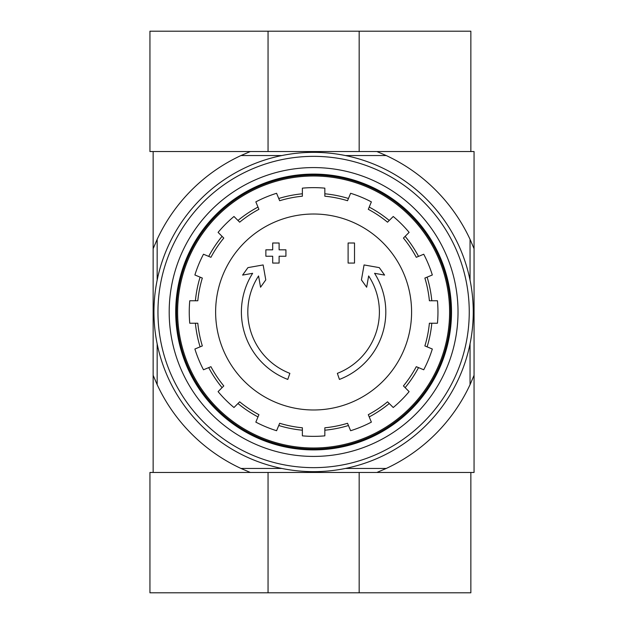 <?xml version="1.0" encoding="UTF-8"?>
<svg xmlns="http://www.w3.org/2000/svg" width="624" height="624" viewBox="0 0 624 624"><rect width="100%" height="100%" fill="white"/><g stroke="black" fill="none" stroke-linecap="round" stroke-linejoin="round"><path stroke-width="0.94" d="M287.773 379.423A72.205 72.205 0 0 1 252.634 273.312L242.611 275.083L247.923 267.626L263.141 264.943L265.777 279.895L260.551 287.227L258.57 275.956A65.785 65.785 0 0 0 289.864 373.355L287.773 379.423L289.864 373.355M339.44 379.423L337.35 373.355L339.44 379.423A72.205 72.205 0 0 0 374.572 273.312L384.602 275.083L379.283 267.626L364.065 264.943L361.429 279.895L366.655 287.227L368.644 275.956A65.785 65.785 0 0 1 337.35 373.355M354.518 263.063L348.106 263.063L348.106 243.001L354.518 243.001L354.518 263.063M279.107 263.063L272.688 263.063L272.688 256.238L265.871 256.238L265.871 249.826L272.688 249.826L272.688 243.001L279.107 243.001L279.107 249.826L285.925 249.826L285.925 256.238L279.107 256.238L279.107 263.063M386.256 468.445L376.904 472.454L474.061 472.454L474.061 375.297L470.051 384.649A172.489 172.489 0 0 1 386.256 468.445L345.454 468.445M376.904 472.454L250.302 472.454L240.958 468.445A172.489 172.489 0 0 1 157.162 384.649L153.145 375.297L153.145 472.454L250.302 472.454L149.939 472.454L149.939 592.8L470.855 592.8L470.855 472.454L376.904 472.454M470.051 280.153L470.051 239.351L474.061 248.703L474.061 151.546L153.145 151.546L153.145 375.297M474.061 248.703L474.061 375.297M470.051 343.847L470.051 384.649M470.051 239.351A172.489 172.489 0 0 0 386.256 155.555L345.454 155.555M281.752 155.555L240.958 155.555A172.489 172.489 0 0 0 157.162 239.351L157.162 280.153M157.162 343.847L157.162 384.649M281.752 468.445L240.958 468.445M240.958 155.555L250.302 151.546L149.939 151.546L149.939 31.2L470.855 31.2L470.855 151.546L376.904 151.546L386.256 155.555M153.145 248.703L157.162 239.351M177.614 312A135.985 135.985 0 0 1 381.599 194.228A135.985 135.985 0 0 1 381.599 429.772A135.985 135.985 0 0 1 177.614 312M176.576 312A137.03 137.03 0 0 1 382.122 193.331A137.03 137.03 0 0 1 382.122 430.669A137.03 137.03 0 0 1 176.576 312M313.607 214.016A97.984 97.984 0 0 1 411.59 312A97.984 97.984 0 0 1 313.607 409.984A97.984 97.984 0 0 1 215.623 312A97.984 97.984 0 0 1 313.607 214.016M324.839 435.848L324.839 427.791A116.329 116.329 0 0 0 347.537 423.275L350.618 430.716A124.355 124.355 0 0 0 371.374 422.12L368.293 414.679A116.329 116.329 0 0 0 387.535 401.817L393.237 407.511A124.355 124.355 0 0 0 409.118 391.63L403.424 385.928A116.329 116.329 0 0 0 416.278 366.686L423.727 369.775A124.355 124.355 0 0 0 432.323 349.019L424.874 345.93A116.329 116.329 0 0 0 429.39 323.232L437.447 323.232A124.355 124.355 0 0 0 437.447 300.768L429.39 300.768A116.329 116.329 0 0 0 424.874 278.07L432.323 274.981A124.355 124.355 0 0 0 423.727 254.225L416.278 257.314A116.329 116.329 0 0 0 403.424 238.072L409.118 232.37A124.355 124.355 0 0 0 393.237 216.489L387.535 222.183A116.329 116.329 0 0 0 368.293 209.321L371.374 201.88A124.355 124.355 0 0 0 350.618 193.284L347.537 200.725A116.329 116.329 0 0 0 324.839 196.209L324.839 188.152A124.355 124.355 0 0 0 302.375 188.152L302.375 196.209A116.329 116.329 0 0 0 279.669 200.725L276.588 193.284A124.355 124.355 0 0 0 255.832 201.88L258.921 209.321A116.329 116.329 0 0 0 239.671 222.183L233.977 216.489A124.355 124.355 0 0 0 218.088 232.37L223.79 238.072A116.329 116.329 0 0 0 210.928 257.314L203.486 254.225A124.355 124.355 0 0 0 194.891 274.981L202.332 278.07A116.329 116.329 0 0 0 197.816 300.768L189.758 300.768A124.355 124.355 0 0 0 189.758 323.232L197.816 323.232A116.329 116.329 0 0 0 202.332 345.93L194.891 349.019A124.355 124.355 0 0 0 203.486 369.775L210.928 366.686A116.329 116.329 0 0 0 223.79 385.928L218.088 391.63A124.355 124.355 0 0 0 233.977 407.511L239.671 401.817A116.329 116.329 0 0 0 258.921 414.679L255.832 422.12A124.355 124.355 0 0 0 276.588 430.716L279.669 423.275A116.329 116.329 0 0 0 302.375 427.791L302.375 435.848A124.355 124.355 0 0 0 324.839 435.848M195.398 300.768A118.739 118.739 0 0 1 200.101 277.142M208.697 256.386A118.739 118.739 0 0 1 222.082 236.356M237.962 220.475A118.739 118.739 0 0 1 257.993 207.09M278.749 198.494A118.739 118.739 0 0 1 302.375 193.791M324.839 193.791A118.739 118.739 0 0 1 348.465 198.494M369.221 207.09A118.739 118.739 0 0 1 389.243 220.475M405.132 236.356A118.739 118.739 0 0 1 418.517 256.386M427.112 277.142A118.739 118.739 0 0 1 431.808 300.768M431.808 323.232A118.739 118.739 0 0 1 427.112 346.858M418.517 367.614A118.739 118.739 0 0 1 405.132 387.644M389.243 403.525A118.739 118.739 0 0 1 369.221 416.91M348.465 425.506A118.739 118.739 0 0 1 324.839 430.209M302.375 430.209A118.739 118.739 0 0 1 278.749 425.506M257.993 416.91A118.739 118.739 0 0 1 237.962 403.525M222.082 387.644A118.739 118.739 0 0 1 208.697 367.614M200.101 346.858A118.739 118.739 0 0 1 195.398 323.232M359.167 151.546L359.167 31.2M268.047 151.546L268.047 31.2M268.047 472.454L268.047 592.8M359.167 472.454L359.167 592.8M157.958 312A155.641 155.641 0 0 1 391.427 177.208A155.641 155.641 0 0 1 391.427 446.792A155.641 155.641 0 0 1 157.958 312M169.19 312A144.409 144.409 0 0 1 385.811 186.935A144.409 144.409 0 0 1 385.811 437.065A144.409 144.409 0 0 1 169.19 312M153.949 312A159.658 159.658 0 0 1 393.432 173.737A159.658 159.658 0 0 1 393.432 450.263A159.658 159.658 0 0 1 153.949 312M175.711 312A137.896 137.896 0 0 1 382.551 192.574A137.896 137.896 0 0 1 382.551 431.426A137.896 137.896 0 0 1 175.711 312"/></g></svg>
